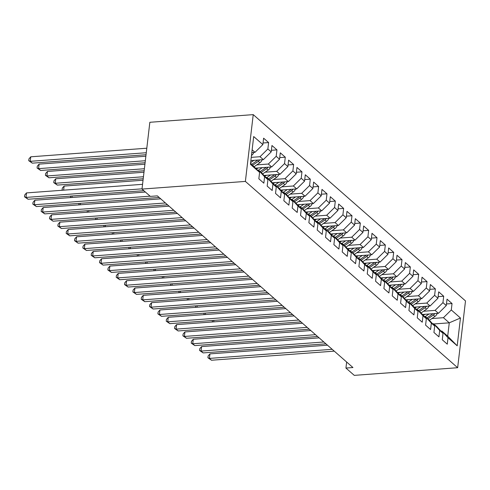<?xml version="1.0" encoding="UTF-8"?>
<svg xmlns="http://www.w3.org/2000/svg" width="490" height="490" viewBox="0 0 490 490"><rect width="100%" height="100%" fill="white"/><g stroke="black" fill="none" stroke-linecap="round" stroke-linejoin="round"><path stroke-width="0.73" d="M346.644 362.006L345.934 368.051L352.941 367.537L157.351 195.871L150.338 196.386L142.002 189.073L149.848 122.286L253.232 114.629L465.5 300.927L457.654 367.714L245.386 181.416L253.232 114.629M433.785 323.97L449.269 322.824L460.459 318.01L451.29 309.962L452.037 303.555L447.039 299.163L446.286 305.57L442.948 302.642L443.701 296.236L438.703 291.844L437.95 298.251L434.612 295.323L435.365 288.916L430.361 284.525L429.608 290.938L426.276 288.01L427.029 281.603L422.025 277.211L421.271 283.618L417.939 280.69L418.693 274.284L413.689 269.892L412.935 276.299L409.603 273.371L410.351 266.964L405.353 262.573L404.599 268.986L401.261 266.058L402.014 259.651L397.016 255.259L396.263 261.666L392.925 258.738L393.678 252.332L388.674 247.94L387.921 254.347L384.589 251.419L385.342 245.012L380.338 240.621L379.585 247.034L376.253 244.106L377.006 237.699L372.002 233.307L371.249 239.714L367.916 236.786L368.664 230.38L363.666 225.988L362.912 232.395L359.574 229.467L360.328 223.06L355.33 218.669L354.576 225.082L351.238 222.154L351.991 215.747L346.987 211.355L346.234 217.762L342.902 214.834L343.655 208.428L338.651 204.036L337.898 210.443L334.566 207.515L335.319 201.108L330.315 196.717L329.562 203.13L326.23 200.202L326.977 193.795L321.979 189.403L321.226 195.81L317.888 192.882L318.641 186.476L313.643 182.084L312.889 188.491L309.551 185.563L310.305 179.156L305.301 174.765L304.547 181.178L301.215 178.25L301.969 171.843L296.964 167.451L296.211 173.858L292.879 170.93L293.632 164.524L288.628 160.132L287.875 166.539L284.543 163.611L285.29 157.204L280.292 152.813L279.539 159.226L276.201 156.298L276.954 149.885L271.95 145.499L271.203 151.906L267.865 148.978L268.618 142.572L263.614 138.18L262.861 144.587L255.008 152.329L252.136 149.805M460.459 318.01L457.195 345.805L448.019 337.757L441.864 331.056L440.957 331.124M262.861 144.587L253.691 136.538L250.427 164.334L259.596 172.388L258.843 178.795L263.847 183.186L264.6 176.774L267.932 179.701L267.185 186.108L272.183 190.5L272.936 184.093L276.274 187.021L275.521 193.428L280.519 197.819L281.272 191.412L284.61 194.34L283.857 200.747L288.861 205.139L289.615 198.726L292.947 201.653L292.193 208.06L297.197 212.452L297.951 206.045L301.283 208.973L300.529 215.38L305.533 219.771L306.287 213.364L309.619 216.292L308.872 222.699L313.87 227.091L314.623 220.678L317.961 223.605L317.208 230.012L322.206 234.404L322.959 227.997L326.297 230.925L325.544 237.332L330.548 241.723L331.301 235.316L334.633 238.244L333.88 244.651L338.884 249.043L339.637 242.63L342.969 245.557L342.216 251.964L347.22 256.356L347.974 249.949L351.305 252.877L350.558 259.284L355.556 263.675L356.31 257.268L359.648 260.196L358.894 266.603L363.899 270.995L364.646 264.582L367.984 267.509L367.231 273.916L372.235 278.308L372.988 271.901L376.32 274.829L375.567 281.236L380.571 285.627L381.324 279.22L384.656 282.148L383.903 288.555L388.907 292.947L389.66 286.534L392.998 289.461L392.245 295.868L397.243 300.26L397.996 293.853L401.335 296.781L400.581 303.188L405.585 307.579L406.333 301.172L409.671 304.1L408.917 310.507L413.921 314.899L414.675 308.486L418.007 311.413L417.253 317.82L422.257 322.212L423.011 315.805L426.343 318.733L425.59 325.14L430.594 329.531L431.347 323.124L434.685 326.052L433.932 332.459L438.93 336.851L439.683 330.438L443.021 333.365L442.268 339.772L447.272 344.164L448.019 337.757M251.248 157.364L260.006 156.72L263.344 159.642L250.868 160.567M267.865 148.978L260.006 156.72M271.203 151.906L263.344 159.642M250.561 163.164L259.596 172.388M256.797 164.891L268.349 164.034L271.68 166.961L255.7 168.143M276.201 156.298L268.349 164.034M279.539 159.226L271.68 166.961M264.6 176.774L258.438 170.073L257.532 170.14M258.438 170.073L261.776 173.001L267.932 179.701M265.133 172.204L276.685 171.353L280.017 174.281L264.036 175.463M284.543 163.611L276.685 171.353M287.875 166.539L280.017 174.281M272.936 184.093L266.774 177.392L265.874 177.46M266.774 177.392L270.113 180.32L276.274 187.021M273.469 179.524L285.021 178.672L288.353 181.594L272.373 182.782M292.879 170.93L285.021 178.672M296.211 173.858L288.353 181.594M281.272 191.412L275.117 184.712L274.21 184.779M275.117 184.712L278.449 187.639L284.61 194.34M281.811 186.843L293.357 185.986L296.695 188.913L280.709 190.096M301.215 178.25L293.357 185.986M304.547 181.178L296.695 188.913M289.615 198.726L283.453 192.025L282.546 192.092M283.453 192.025L286.785 194.953L292.947 201.653M290.147 194.156L301.693 193.305L305.031 196.233L289.051 197.415M309.551 185.563L301.693 193.305M312.889 188.491L305.031 196.233M297.951 206.045L291.789 199.344L290.882 199.412M291.789 199.344L295.121 202.272L301.283 208.973M298.483 201.476L310.035 200.624L313.367 203.546L297.387 204.734M317.888 192.882L310.035 200.624M321.226 195.81L313.367 203.546M306.287 213.364L300.125 206.664L299.219 206.731M300.125 206.664L303.463 209.591L309.619 216.292M306.82 208.795L318.371 207.938L321.703 210.865L305.723 212.048M326.23 200.202L318.371 207.938M329.562 203.13L321.703 210.865M314.623 220.678L308.461 213.977L307.561 214.044M308.461 213.977L311.799 216.905L317.961 223.605M315.156 216.108L326.707 215.257L330.04 218.185L314.059 219.367M334.566 207.515L326.707 215.257M337.898 210.443L330.04 218.185M322.959 227.997L316.803 221.296L315.897 221.364M316.803 221.296L320.135 224.224L326.297 230.925M323.498 223.428L335.044 222.576L338.382 225.498L322.396 226.686M342.902 214.834L335.044 222.576M346.234 217.762L338.382 225.498M331.301 235.316L325.14 228.616L324.233 228.683M325.14 228.616L328.471 231.543L334.633 238.244M331.834 230.747L343.38 229.89L346.718 232.817L330.738 234M351.238 222.154L343.38 229.89M354.576 225.082L346.718 232.817M339.637 242.63L333.476 235.929L332.569 235.996M333.476 235.929L336.808 238.857L342.969 245.557M340.17 238.06L351.722 237.209L355.054 240.137L339.074 241.319M359.574 229.467L351.722 237.209M362.912 232.395L355.054 240.137M347.974 249.949L341.812 243.248L340.905 243.316M341.812 243.248L345.15 246.176L351.305 252.877M348.506 245.38L360.058 244.528L363.39 247.45L347.41 248.638M367.916 236.786L360.058 244.528M371.249 239.714L363.39 247.45M356.31 257.268L350.148 250.568L349.248 250.635M350.148 250.568L353.486 253.495L359.648 260.196M356.843 252.699L368.394 251.842L371.726 254.769L355.746 255.952M376.253 244.106L368.394 251.842M379.585 247.034L371.726 254.769M364.646 264.582L358.49 257.881L357.584 257.948M358.49 257.881L361.822 260.809L367.984 267.509M365.185 260.012L376.73 259.161L380.069 262.089L364.082 263.271M384.589 251.419L376.73 259.161M387.921 254.347L380.069 262.089M372.988 271.901L366.826 265.2L365.92 265.268M366.826 265.2L370.158 268.128L376.32 274.829M373.521 267.332L385.067 266.48L388.405 269.402L372.425 270.59M392.925 258.738L385.067 266.48M396.263 261.666L388.405 269.402M381.324 279.22L375.162 272.52L374.256 272.587M375.162 272.52L378.494 275.447L384.656 282.148M381.857 274.651L393.409 273.794L396.741 276.721L380.761 277.904M401.261 266.058L393.409 273.794M404.599 268.986L396.741 276.721M389.66 286.534L383.499 279.833L382.598 279.9M383.499 279.833L386.837 282.761L392.998 289.461M390.193 281.964L401.745 281.113L405.077 284.041L389.097 285.223M409.603 273.371L401.745 281.113M412.935 276.299L405.077 284.041M397.996 293.853L391.835 287.152L390.934 287.22M391.835 287.152L395.173 290.08L401.335 296.781M398.529 289.284L410.081 288.432L413.413 291.354L397.433 292.542M417.939 280.69L410.081 288.432M421.271 283.618L413.413 291.354M406.333 301.172L400.177 294.472L399.27 294.539M400.177 294.472L403.509 297.399L409.671 304.1M406.872 296.603L418.417 295.746L421.755 298.673L405.769 299.856M426.276 288.01L418.417 295.746M429.608 290.938L421.755 298.673M414.675 308.486L408.513 301.785L407.607 301.852M408.513 301.785L411.845 304.713L418.007 311.413M415.208 303.916L426.753 303.065L430.091 305.993L414.111 307.175M434.612 295.323L426.753 303.065M437.95 298.251L430.091 305.993M423.011 315.805L416.849 309.104L415.943 309.172M416.849 309.104L420.181 312.032L426.343 318.733M423.544 311.236L435.096 310.384L438.428 313.306L422.447 314.494M442.948 302.642L435.096 310.384M446.286 305.57L438.428 313.306M431.347 323.124L425.185 316.424L424.285 316.491M425.185 316.424L428.523 319.351L434.685 326.052M431.88 318.555L443.432 317.698L449.269 322.824L447.695 336.177L441.864 331.056M451.29 309.962L443.432 317.698M439.683 330.438L433.521 323.737L432.621 323.804M433.521 323.737L436.86 326.665L443.021 333.365M345.934 368.051L354.27 375.371L457.654 367.714M142.002 189.073L245.386 181.416M251.811 152.562L255.008 152.329M457.195 345.805L447.695 336.177M452.037 303.555L446.476 303.965M443.701 296.236L438.134 296.646M435.365 288.916L429.797 289.327M427.029 281.603L421.461 282.013M418.693 274.284L413.125 274.694M410.351 266.964L404.789 267.375M402.014 259.651L396.447 260.061M393.678 252.332L388.111 252.742M385.342 245.012L379.774 245.423M377.006 237.699L371.438 238.109M368.664 230.38L363.102 230.79M360.328 223.06L354.76 223.471M351.991 215.747L346.424 216.157M343.655 208.428L338.088 208.838M335.319 201.108L329.752 201.519M326.977 193.795L321.416 194.205M318.641 186.476L313.073 186.886M310.305 179.156L304.737 179.567M301.969 171.843L296.401 172.253M293.632 164.524L288.065 164.934M285.29 157.204L279.729 157.615M276.954 149.885L271.387 150.301M268.618 142.572L263.05 142.982M327.485 345.187L209.947 353.89L209.414 358.404L332.183 349.315M211.502 360.236L207.919 357.767L209.414 358.404L211.502 360.236L334.266 351.146M207.919 357.767L208.134 355.961L209.947 353.89M424.836 314.317L423.28 315.401M428.989 314.01L425.332 316.552M437.239 313.398A5.176 4.257 131.3 0 1 434.924 316.442L429.387 320.288M432.915 313.716A5.176 4.257 131.3 0 1 432.339 314.17L426.919 317.943M427.917 318.819L433.344 315.052A5.176 4.257 -48.7 0 0 434.838 313.576M213.885 320.387L213.707 321.875M212.501 321.961L212.299 320.503M212.164 321.667L212.807 321.942M319.143 337.873L201.611 346.571L201.078 351.085L323.847 341.996M203.16 352.916L199.583 350.448L201.078 351.085L203.16 352.916L325.93 343.827M199.583 350.448L199.798 348.647L201.611 346.571M310.807 330.554L193.268 339.258L192.742 343.772L315.511 334.682M194.824 345.597L191.247 343.135L192.742 343.772L194.824 345.597L317.594 336.507M191.247 343.135L191.461 341.328L193.268 339.258M416.5 306.997L414.944 308.081M420.653 306.691L416.996 309.233M428.903 306.079A5.176 4.257 131.3 0 1 426.588 309.123L421.051 312.969M424.579 306.397A5.176 4.257 131.3 0 1 424.003 306.856L418.576 310.623M419.581 311.499L425.008 307.732A5.176 4.257 -48.7 0 0 426.502 306.256M205.543 313.067L205.371 314.555M204.165 314.647L203.963 313.184M203.828 314.347L204.471 314.623M408.164 299.678L406.602 300.762M412.317 299.372L408.66 301.914M420.561 298.759A5.176 4.257 131.3 0 1 418.252 301.803L412.709 305.656M416.243 299.084A5.176 4.257 131.3 0 1 415.667 299.537L410.24 303.304M411.245 304.186L416.665 300.413A5.176 4.257 -48.7 0 0 418.166 298.937M197.207 305.748L197.035 307.242M195.829 307.328L195.626 305.864M195.486 307.034L196.135 307.304M302.471 323.235L184.932 331.938L184.405 336.452L307.175 327.363M186.488 338.284L182.911 335.815L184.405 336.452L186.488 338.284L309.257 329.194M182.911 335.815L183.119 334.009L184.932 331.938M294.135 315.921L176.596 324.619L176.069 329.133L298.833 320.043M178.152 330.964L174.575 328.496L176.069 329.133L178.152 330.964L300.921 321.875M174.575 328.496L174.783 326.695L176.596 324.619M399.828 292.365L398.266 293.449M403.981 292.052L400.318 294.6M412.225 291.446A5.176 4.257 131.3 0 1 409.916 294.49L404.373 298.337M407.907 291.764A5.176 4.257 131.3 0 1 407.331 292.218L401.904 295.991M402.902 296.867L408.329 293.1A5.176 4.257 -48.7 0 0 409.83 291.624M188.871 298.435L188.693 299.923M187.486 300.009L187.29 298.551M187.149 299.715L187.793 299.99M391.492 285.045L389.93 286.129M395.644 284.739L391.982 287.281M403.889 284.127A5.176 4.257 131.3 0 1 401.579 287.171L396.036 291.017M399.571 284.445A5.176 4.257 131.3 0 1 398.995 284.904L393.568 288.671M394.566 289.547L399.993 285.78A5.176 4.257 -48.7 0 0 401.488 284.304M180.534 291.115L180.357 292.604M179.15 292.695L178.948 291.232M178.813 292.395L179.456 292.671M285.799 308.602L168.26 317.306L167.727 321.82L290.497 312.73M169.816 323.645L166.232 321.183L167.727 321.82L169.816 323.645L292.579 314.555M166.232 321.183L166.447 319.376L168.26 317.306M383.149 277.726L381.594 278.81M387.302 277.42L383.646 279.962M395.553 276.807A5.176 4.257 131.3 0 1 393.237 279.851L387.7 283.704M391.228 277.132A5.176 4.257 131.3 0 1 390.652 277.585L385.232 281.352M386.23 282.234L391.657 278.461A5.176 4.257 -48.7 0 0 393.151 276.985M172.198 283.796L172.021 285.29M170.814 285.376L170.612 283.912M170.477 285.082L171.12 285.352M277.456 301.283L159.924 309.986L159.391 314.5L282.16 305.411M161.473 316.332L157.896 313.863L159.391 314.5L161.473 316.332L284.243 307.242M157.896 313.863L158.111 312.057L159.924 309.986M374.813 270.413L373.257 271.497M378.966 270.1L375.309 272.648M387.216 269.494A5.176 4.257 131.3 0 1 384.901 272.538L379.364 276.385M382.892 269.812A5.176 4.257 131.3 0 1 382.316 270.266L376.89 274.039M377.894 274.915L383.315 271.148A5.176 4.257 -48.7 0 0 384.815 269.671M163.856 276.483L163.685 277.971M162.478 278.057L162.276 276.599M162.141 277.763L162.784 278.038M269.12 293.969L151.582 302.667L151.055 307.181L273.824 298.092M153.137 309.012L149.56 306.544L151.055 307.181L153.137 309.012L275.907 299.923M149.56 306.544L149.775 304.743L151.582 302.667M260.784 286.65L143.245 295.354L142.719 299.868L265.482 290.778M144.801 301.693L141.224 299.231L142.719 299.868L144.801 301.693L267.571 292.604M141.224 299.231L141.432 297.424L143.245 295.354M252.448 279.331L134.909 288.034L134.376 292.548L257.146 283.459M136.465 294.38L132.888 291.911L134.376 292.548L136.465 294.38L259.235 285.29M132.888 291.911L133.096 290.105L134.909 288.034M244.112 272.017L126.573 280.715L126.04 285.229L248.81 276.139M128.129 287.06L124.546 284.592L126.04 285.229L128.129 287.06L250.892 277.971M124.546 284.592L124.76 282.791L126.573 280.715M235.77 264.698L118.237 273.402L117.704 277.916L240.474 268.826M119.787 279.741L116.21 277.279L117.704 277.916L119.787 279.741L242.556 270.651M116.21 277.279L116.424 275.472L118.237 273.402M227.434 257.379L109.895 266.082L109.368 270.596L232.138 261.507M111.451 272.428L107.874 269.959L109.368 270.596L111.451 272.428L234.22 263.338M107.874 269.959L108.088 268.153L109.895 266.082M219.097 250.065L101.559 258.763L101.032 263.277L223.795 254.188M103.114 265.108L99.537 262.64L101.032 263.277L103.114 265.108L225.884 256.019M99.537 262.64L99.746 260.839L101.559 258.763M210.761 242.746L93.222 251.45L92.69 255.964L215.459 246.874M94.778 257.789L91.201 255.327L92.69 255.964L94.778 257.789L217.548 248.7M91.201 255.327L91.41 253.52L93.222 251.45M202.425 235.427L84.886 244.13L84.354 248.644L207.123 239.555M86.442 250.476L82.859 248.007L84.354 248.644L86.442 250.476L209.206 241.386M82.859 248.007L83.073 246.201L84.886 244.13M194.083 228.113L76.55 236.811L76.017 241.325L198.787 232.236M78.1 243.156L74.523 240.688L76.017 241.325L78.1 243.156L200.869 234.067M74.523 240.688L74.737 238.887L76.55 236.811M185.747 220.794L68.208 229.498L67.681 234.012L190.451 224.922M69.764 235.837L66.187 233.375L67.681 234.012L69.764 235.837L192.533 226.748M66.187 233.375L66.401 231.568L68.208 229.498M177.411 213.475L59.872 222.178L59.345 226.692L182.109 217.603M61.428 228.524L57.851 226.055L59.345 226.692L61.428 228.524L184.197 219.434M57.851 226.055L58.059 224.249L59.872 222.178M169.075 206.161L51.536 214.859L51.003 219.373L173.772 210.284M53.092 221.204L49.515 218.736L51.003 219.373L53.092 221.204L175.861 212.115M49.515 218.736L49.723 216.935L51.536 214.859M160.738 198.842L43.2 207.546L42.667 212.06L165.436 202.97M44.755 213.885L41.172 211.423L42.667 212.06L44.755 213.885L167.519 204.796M41.172 211.423L41.387 209.616L43.2 207.546M366.477 263.093L364.915 264.177M370.63 262.787L366.973 265.329M378.874 262.175A5.176 4.257 131.3 0 1 376.565 265.219L371.022 269.065M374.556 262.493A5.176 4.257 131.3 0 1 373.98 262.952L368.554 266.719M369.558 267.595L374.979 263.828A5.176 4.257 -48.7 0 0 376.479 262.352M155.52 269.163L155.348 270.651M154.142 270.743L153.94 269.279M153.799 270.443L154.448 270.719M358.141 255.774L356.579 256.858M362.294 255.468L358.631 258.01M370.538 254.855A5.176 4.257 131.3 0 1 368.229 257.899L362.686 261.752M366.22 255.18A5.176 4.257 131.3 0 1 365.644 255.633L360.217 259.4M361.216 260.282L366.643 256.509A5.176 4.257 -48.7 0 0 368.137 255.033M147.184 261.844L147.006 263.338M145.799 263.424L145.603 261.96M145.463 263.13L146.106 263.4M349.805 248.461L348.243 249.545M353.958 248.148L350.295 250.696M362.202 247.542A5.176 4.257 131.3 0 1 359.893 250.586L354.35 254.433M357.884 247.86A5.176 4.257 131.3 0 1 357.308 248.314L351.881 252.087M352.88 252.963L358.306 249.196A5.176 4.257 -48.7 0 0 359.801 247.72M138.848 254.531L138.67 256.019M137.463 256.105L137.261 254.647M137.126 255.811L137.77 256.086M341.463 241.141L339.907 242.225M345.615 240.835L341.959 243.377M353.866 240.222A5.176 4.257 131.3 0 1 351.551 243.267L346.014 247.113M349.541 240.541A5.176 4.257 131.3 0 1 348.966 241L343.545 244.767M344.543 245.643L349.97 241.876A5.176 4.257 -48.7 0 0 351.465 240.4M130.505 247.211L130.334 248.7M129.127 248.791L128.925 247.328M128.79 248.491L129.434 248.767M333.127 233.822L331.571 234.906M337.279 233.516L333.623 236.058M345.524 232.903A5.176 4.257 131.3 0 1 343.214 235.947L337.671 239.8M341.205 233.228A5.176 4.257 131.3 0 1 340.63 233.681L335.203 237.448M336.207 238.33L341.628 234.557A5.176 4.257 -48.7 0 0 343.129 233.081M122.169 239.892L121.998 241.386M120.791 241.472L120.589 240.008M120.454 241.178L121.097 241.448M324.79 226.509L323.229 227.593M328.943 226.196L325.287 228.744M337.187 225.59A5.176 4.257 131.3 0 1 334.878 228.634L329.335 232.481M332.869 225.908A5.176 4.257 131.3 0 1 332.293 226.362L326.867 230.135M327.871 231.011L333.292 227.244A5.176 4.257 -48.7 0 0 334.793 225.768M113.833 232.579L113.656 234.067M112.455 234.153L112.253 232.695M112.112 233.859L112.761 234.134M316.454 219.189L314.892 220.273M320.607 218.883L316.944 221.425M328.851 218.271A5.176 4.257 131.3 0 1 326.542 221.315L320.999 225.161M324.533 218.589A5.176 4.257 131.3 0 1 323.957 219.048L318.531 222.815M319.529 223.691L324.956 219.924A5.176 4.257 -48.7 0 0 326.45 218.448M105.497 225.259L105.319 226.748M104.113 226.839L103.917 225.376M103.776 226.539L104.419 226.815M308.118 211.87L306.556 212.954M312.271 211.564L308.608 214.106M320.515 210.951A5.176 4.257 131.3 0 1 318.2 213.995L312.663 217.848M316.197 211.276A5.176 4.257 131.3 0 1 315.621 211.729L310.195 215.496M311.193 216.378L316.62 212.605A5.176 4.257 -48.7 0 0 318.114 211.129M97.161 217.94L96.983 219.434M95.777 219.52L95.575 218.056M95.44 219.226L96.083 219.496M299.776 204.557L298.22 205.641M303.929 204.244L300.272 206.792M312.179 203.638A5.176 4.257 131.3 0 1 309.864 206.682L304.327 210.529M307.855 203.956A5.176 4.257 131.3 0 1 307.279 204.41L301.858 208.183M302.857 209.059L308.284 205.292A5.176 4.257 -48.7 0 0 309.778 203.816M88.819 210.62L88.647 212.115M87.441 212.201L87.238 210.743M87.104 211.907L87.747 212.182M291.44 197.237L289.884 198.321M295.593 196.931L291.936 199.473M303.837 196.319A5.176 4.257 131.3 0 1 301.528 199.363L295.985 203.209M299.519 196.637A5.176 4.257 131.3 0 1 298.943 197.096L293.516 200.863M294.521 201.739L299.941 197.972A5.176 4.257 -48.7 0 0 301.442 196.496M80.483 203.307L80.311 204.796M79.104 204.887L78.902 203.424M78.767 204.587L79.411 204.863M283.104 189.918L281.542 191.002M287.256 189.612L283.6 192.154M295.501 188.999A5.176 4.257 131.3 0 1 293.192 192.043L287.648 195.896M291.183 189.324A5.176 4.257 131.3 0 1 290.607 189.777L285.18 193.544M286.178 194.426L291.605 190.653A5.176 4.257 -48.7 0 0 293.106 189.177M72.146 195.988L71.969 197.482M70.768 197.568L70.566 196.104M70.425 197.274L71.068 197.543M274.768 182.605L273.206 183.689M278.92 182.292L275.257 184.84M287.165 181.686A5.176 4.257 131.3 0 1 284.855 184.73L279.312 188.577M143.043 180.234L64.117 186.078L63.633 190.163M282.846 182.004A5.176 4.257 131.3 0 1 282.271 182.458L276.844 186.231M277.842 187.107L283.269 183.34A5.176 4.257 -48.7 0 0 284.764 181.864M62.426 190.249L62.089 189.955L62.304 188.148L64.117 186.078M62.089 189.955L62.732 190.23M266.431 175.285L264.87 176.369M270.584 174.979L266.921 177.521M278.828 174.367A5.176 4.257 131.3 0 1 276.513 177.411L270.976 181.257M143.98 172.229L55.774 178.758L55.248 183.272L57.33 185.104L143.215 178.746M274.51 174.685A5.176 4.257 131.3 0 1 273.935 175.144L268.508 178.911M269.506 179.787L274.933 176.02A5.176 4.257 -48.7 0 0 276.427 174.544M143.454 176.743L55.248 183.272L53.753 182.635L53.967 180.835L55.774 178.758M57.33 185.104L53.753 182.635M258.089 167.966L256.533 169.05M262.242 167.66L258.585 170.202M270.492 167.047A5.176 4.257 131.3 0 1 268.177 170.091L262.64 173.944M144.924 164.224L47.438 171.445L46.911 175.959L48.994 177.784L144.158 170.74M266.168 167.372A5.176 4.257 131.3 0 1 265.592 167.825L260.172 171.592M261.17 172.474L266.597 168.701A5.176 4.257 -48.7 0 0 268.091 167.225M144.391 168.738L46.911 175.959L45.417 175.322L45.625 173.515L47.438 171.445M48.994 177.784L45.417 175.322M145.389 192.043L34.864 200.226L34.331 204.74L150.093 196.172M36.413 206.572L32.836 204.103L34.331 204.74L36.413 206.572L159.183 197.482M32.836 204.103L33.05 202.297L34.864 200.226M253.906 160.34L250.629 162.619M262.15 159.734A5.176 4.257 131.3 0 1 259.841 162.778L254.298 166.625M145.861 156.224L39.102 164.125L38.569 168.64L40.658 170.471L145.095 162.735M257.832 160.052A5.176 4.257 131.3 0 1 257.256 160.506L251.829 164.279M252.834 165.155L258.255 161.388A5.176 4.257 -48.7 0 0 259.755 159.911M145.334 160.732L38.569 168.64L37.081 168.003L37.289 166.196L39.102 164.125M40.658 170.471L37.081 168.003M142.559 184.32L26.521 192.907L25.995 197.421L142.033 188.834M28.077 199.252L24.5 196.784L25.995 197.421L28.077 199.252L143.84 190.684M24.5 196.784L24.714 194.983L26.521 192.907M253.814 152.415A5.176 4.257 131.3 0 1 251.505 155.459L251.468 155.483M146.804 148.219L30.766 156.806L30.233 161.32L32.322 163.152L146.038 154.73M146.271 152.733L30.233 161.32L28.739 160.683L28.953 158.882L30.766 156.806M32.322 163.152L28.739 160.683M432.339 314.17L431.911 313.79M434.924 316.442L433.344 315.052M424.003 306.856L423.574 306.477M426.588 309.123L425.008 307.732M415.667 299.537L415.232 299.157M418.252 301.803L416.665 300.413M407.331 292.218L406.896 291.838M409.916 294.49L408.329 293.1M398.995 284.904L398.56 284.525M401.579 287.171L399.993 285.78M390.652 277.585L390.224 277.205M393.237 279.851L391.657 278.461M382.316 270.266L381.888 269.886M384.901 272.538L383.315 271.148M373.98 262.952L373.545 262.573M376.565 265.219L374.979 263.828M365.644 255.633L365.209 255.253M368.229 257.899L366.643 256.509M357.308 248.314L356.873 247.934M359.893 250.586L358.306 249.196M348.966 241L348.537 240.621M351.551 243.267L349.97 241.876M340.63 233.681L340.201 233.301M343.214 235.947L341.628 234.557M332.293 226.362L331.859 225.982M334.878 228.634L333.292 227.244M323.957 219.048L323.523 218.669M326.542 221.315L324.956 219.924M315.621 211.729L315.186 211.349M318.2 213.995L316.62 212.605M307.279 204.41L306.85 204.03M309.864 206.682L308.284 205.292M298.943 197.096L298.514 196.717M301.528 199.363L299.941 197.972M290.607 189.777L290.172 189.397M293.192 192.043L291.605 190.653M282.271 182.458L281.836 182.078M284.855 184.73L283.269 183.34M273.935 175.144L273.5 174.765M276.513 177.411L274.933 176.02M265.592 167.825L265.164 167.445M268.177 170.091L266.597 168.701M257.256 160.506L256.827 160.126M259.841 162.778L258.255 161.388"/></g></svg>
